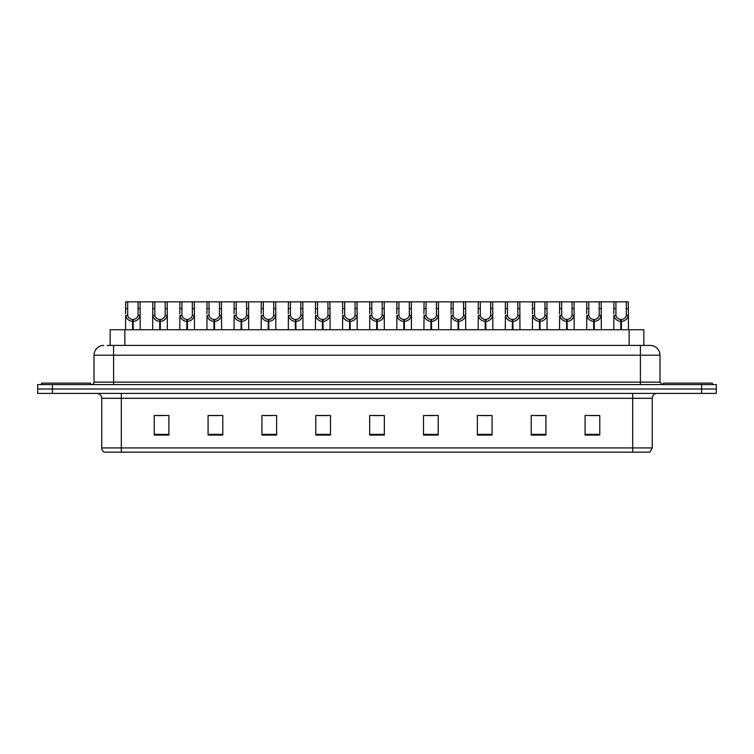 <?xml version="1.0" encoding="UTF-8"?>
<svg xmlns="http://www.w3.org/2000/svg" width="754" height="754" viewBox="0 0 754 754"><rect width="100%" height="100%" fill="white"/><g stroke="black" fill="none" stroke-linecap="round" stroke-linejoin="round"><path stroke-width="1.13" d="M110.169 345.417L110.169 329.752L643.831 329.752L643.831 345.417M652.257 447.942L649.863 452.155L632.672 452.155L632.672 447.942L652.257 447.942L652.257 398.3A4.892 4.892 0 0 1 657.158 393.399M632.672 452.155L104.137 452.155A4.892 4.892 0 0 1 101.743 447.942L101.743 398.3C101.451 395.322 99.82 393.692 96.842 393.399M716.3 393.399L716.3 388.998L37.7 388.998L37.7 393.399L52.384 393.399L52.384 388.998L37.7 388.998L37.7 384.587L52.384 384.587L52.384 388.998L716.3 388.998L716.3 393.399L52.384 393.399M599.769 435.067L599.769 415.482L585.085 415.482L585.085 435.067L599.769 435.067M545.915 435.067L545.915 415.482L531.231 415.482L531.231 435.067L545.915 435.067M492.06 435.067L492.06 415.482L477.367 415.482L477.367 435.067L492.06 435.067M438.206 435.067L438.206 415.482L423.512 415.482L423.512 435.067L438.206 435.067M168.915 435.067L168.915 415.482L154.231 415.482L154.231 435.067L168.915 435.067M222.769 435.067L222.769 415.482L208.085 415.482L208.085 435.067L222.769 435.067M276.633 435.067L276.633 415.482L261.94 415.482L261.94 435.067L276.633 435.067M330.488 435.067L330.488 415.482L315.794 415.482L315.794 435.067L330.488 435.067M384.342 435.067L384.342 415.482L369.658 415.482L369.658 435.067L384.342 435.067M481.825 415.586L489.167 415.586M536.075 415.586L543.417 415.586M590.325 415.586L597.668 415.586M319.083 415.586L326.425 415.586M264.833 415.586L272.175 415.586M210.583 415.586L217.925 415.586M156.332 415.586L163.675 415.586M427.575 415.586L434.917 415.586M373.324 415.586L380.676 415.586M107.454 345.417L650.202 345.417A9.793 9.793 0 0 1 659.995 355.209L659.995 382.137L662.446 384.587M107.228 345.417L113.59 345.417L113.59 355.209L94.005 355.209L94.005 382.137A2.45 2.45 0 0 1 91.554 384.587M103.798 345.417A9.793 9.793 0 0 0 94.005 355.209M716.3 384.587L716.3 388.998L716.3 384.587L52.384 384.587M659.995 355.209L640.41 355.209L640.41 345.417L650.202 345.417M132.563 329.752L132.647 319.47C130.131 319.215 128.472 317.886 127.68 315.483L127.699 301.845L140.074 301.845L140.225 329.752M132.563 321.43C128.906 321.016 126.615 319.036 125.673 315.483L125.532 329.752M125.532 313.73L125.682 301.845L127.699 301.845M133.119 329.752L133.119 319.47C135.626 319.215 137.285 317.886 138.086 315.483L138.057 301.845M133.119 319.47L133.204 329.752M132.647 319.47L132.647 329.752M140.225 313.73L140.093 315.483C139.151 319.036 136.851 321.016 133.204 321.43M140.074 301.845L152.808 301.845L152.657 329.752M90.574 384.587L90.574 383.117L41.621 383.117L41.621 384.587M159.688 329.752L159.773 319.47C157.256 319.215 155.597 317.886 154.806 315.483L154.824 301.845L167.2 301.845L167.35 329.752M159.688 321.43C156.031 321.016 153.741 319.036 152.798 315.483L152.657 313.73M160.244 329.752L160.244 319.47C162.751 319.215 164.41 317.886 165.211 315.483L165.183 301.845M160.244 319.47L160.329 329.752M159.773 319.47L159.773 329.752M167.35 313.73L167.218 315.483C166.276 319.036 163.976 321.016 160.329 321.43M154.824 301.845L152.808 301.845M186.813 329.752L186.898 319.47C184.381 319.215 182.722 317.886 181.931 315.483L181.95 301.845L194.325 301.845L194.475 329.752M186.813 321.43C183.156 321.016 180.866 319.036 179.914 315.483L179.782 329.752M179.782 313.73L179.933 301.845L181.95 301.845M187.36 329.752L187.36 319.47C189.876 319.215 191.535 317.886 192.336 315.483L192.308 301.845M187.36 319.47L187.454 329.752M186.898 319.47L186.898 329.752M194.475 313.73L194.343 315.483C193.392 319.036 191.101 321.016 187.454 321.43M213.929 329.752L214.023 319.47C211.506 319.215 209.848 317.886 209.047 315.483L209.075 301.845L221.45 301.845L221.601 329.752M213.929 321.43C210.281 321.016 207.991 319.036 207.039 315.483L206.907 329.752M206.907 313.73L207.058 301.845L209.075 301.845M214.485 329.752L214.485 319.47C217.001 319.215 218.66 317.886 219.452 315.483L219.433 301.845M214.485 319.47L214.57 329.752M214.023 319.47L214.023 329.752M221.601 313.73L221.469 315.483C220.517 319.036 218.226 321.016 214.57 321.43M241.054 329.752L241.139 319.47C238.632 319.215 236.973 317.886 236.172 315.483L236.2 301.845L248.575 301.845L248.726 329.752M241.054 321.43C237.406 321.016 235.107 319.036 234.164 315.483L234.032 329.752M234.032 313.73L234.183 301.845L236.2 301.845M241.61 329.752L241.61 319.47C244.126 319.215 245.785 317.886 246.577 315.483L246.558 301.845M241.61 319.47L241.695 329.752M241.139 319.47L241.139 329.752M248.726 313.73L248.584 315.483C247.642 319.036 245.352 321.016 241.695 321.43M167.2 301.845L179.933 301.845M194.325 301.845L207.058 301.845M221.45 301.845L234.183 301.845M712.379 384.587L712.379 383.117L663.426 383.117L663.426 384.587M268.179 329.752L268.264 319.47C265.757 319.215 264.098 317.886 263.297 315.483L263.325 301.845L275.7 301.845L275.851 329.752M268.179 321.43C264.531 321.016 262.232 319.036 261.289 315.483L261.157 329.752M261.157 313.73L261.308 301.845L263.325 301.845M268.735 329.752L268.735 319.47C271.252 319.215 272.91 317.886 273.702 315.483L273.683 301.845M268.735 319.47L268.82 329.752M268.264 319.47L268.264 329.752M275.851 313.73L275.71 315.483C274.767 319.036 272.477 321.016 268.82 321.43M295.304 329.752L295.389 319.47C292.882 319.215 291.223 317.886 290.422 315.483L290.45 301.845L302.825 301.845L302.967 329.752M295.304 321.43C291.657 321.016 289.357 319.036 288.414 315.483L288.282 329.752M288.282 313.73L288.433 301.845L290.45 301.845M295.86 329.752L295.86 319.47C298.377 319.215 300.035 317.886 300.827 315.483L300.808 301.845M295.86 319.47L295.945 329.752M295.389 319.47L295.389 329.752M302.967 313.73L302.835 315.483C301.892 319.036 299.592 321.016 295.945 321.43M322.429 329.752L322.514 319.47C320.007 319.215 318.348 317.886 317.547 315.483L317.575 301.845L329.941 301.845L330.092 329.752M322.429 321.43C318.782 321.016 316.482 319.036 315.54 315.483L315.408 329.752M315.408 313.73L315.558 301.845L317.575 301.845M322.985 329.752L322.985 319.47C325.502 319.215 327.151 317.886 327.952 315.483L327.933 301.845M322.985 319.47L323.07 329.752M322.514 319.47L322.514 329.752M330.092 313.73L329.96 315.483C329.017 319.036 326.718 321.016 323.07 321.43M248.575 301.845L261.308 301.845M275.7 301.845L288.433 301.845M302.825 301.845L315.558 301.845M349.554 329.752L349.639 319.47C347.123 319.215 345.473 317.886 344.672 315.483L344.701 301.845L357.066 301.845L357.217 329.752M349.554 321.43C345.907 321.016 343.607 319.036 342.665 315.483L342.533 329.752M342.533 313.73L342.684 301.845L344.701 301.845M350.11 329.752L350.11 319.47C352.627 319.215 354.276 317.886 355.077 315.483L355.059 301.845M350.11 319.47L350.195 329.752M349.639 319.47L349.639 329.752M357.217 313.73L357.085 315.483C356.142 319.036 353.843 321.016 350.195 321.43M376.68 329.752L376.764 319.47C374.248 319.215 372.599 317.886 371.797 315.483L371.816 301.845L384.191 301.845L384.342 329.752M376.68 321.43C373.032 321.016 370.732 319.036 369.79 315.483L369.658 329.752M369.658 313.73L369.809 301.845L371.816 301.845M377.236 329.752L377.236 319.47C379.752 319.215 381.401 317.886 382.203 315.483L382.184 301.845M377.236 319.47L377.32 329.752M376.764 319.47L376.764 329.752M384.342 313.73L384.21 315.483C383.268 319.036 380.968 321.016 377.32 321.43M403.805 329.752L403.89 319.47C401.373 319.215 399.724 317.886 398.923 315.483L398.941 301.845L411.316 301.845L411.467 329.752M403.805 321.43C400.157 321.016 397.858 319.036 396.915 315.483L396.783 329.752M396.783 313.73L396.934 301.845L398.941 301.845M404.361 329.752L404.361 319.47C406.877 319.215 408.527 317.886 409.328 315.483L409.299 301.845M404.361 319.47L404.446 329.752M403.89 319.47L403.89 329.752M411.467 313.73L411.335 315.483C410.393 319.036 408.093 321.016 404.446 321.43M430.93 329.752L431.015 319.47C428.498 319.215 426.849 317.886 426.048 315.483L426.067 301.845L438.442 301.845L438.592 329.752M430.93 321.43C427.282 321.016 424.983 319.036 424.04 315.483L423.908 329.752M423.908 313.73L424.059 301.845L426.067 301.845M431.486 329.752L431.486 319.47C433.993 319.215 435.652 317.886 436.453 315.483L436.425 301.845M431.486 319.47L431.571 329.752M431.015 319.47L431.015 329.752M438.592 313.73L438.46 315.483C437.518 319.036 435.218 321.016 431.571 321.43M458.055 329.752L458.14 319.47C455.623 319.215 453.965 317.886 453.173 315.483L453.192 301.845L465.567 301.845L465.718 329.752M458.055 321.43C454.408 321.016 452.108 319.036 451.165 315.483L451.033 329.752M451.033 313.73L451.175 301.845L453.192 301.845M458.611 329.752L458.611 319.47C461.118 319.215 462.777 317.886 463.578 315.483L463.55 301.845M458.611 319.47L458.696 329.752M458.14 319.47L458.14 329.752M465.718 313.73L465.586 315.483C464.643 319.036 462.343 321.016 458.696 321.43M329.941 301.845L342.684 301.845M357.066 301.845L369.809 301.845M384.191 301.845L396.934 301.845M411.316 301.845L424.059 301.845M438.442 301.845L451.175 301.845M485.18 329.752L485.265 319.47C482.749 319.215 481.09 317.886 480.298 315.483L480.317 301.845L492.692 301.845L492.843 329.752M485.18 321.43C481.523 321.016 479.233 319.036 478.29 315.483L478.149 329.752M478.149 313.73L478.3 301.845L480.317 301.845M485.736 329.752L485.736 319.47C488.243 319.215 489.902 317.886 490.703 315.483L490.675 301.845M485.736 319.47L485.821 329.752M485.265 319.47L485.265 329.752M492.843 313.73L492.711 315.483C491.768 319.036 489.469 321.016 485.821 321.43M512.305 329.752L512.39 319.47C509.874 319.215 508.215 317.886 507.423 315.483L507.442 301.845L519.817 301.845L519.968 329.752M512.305 321.43C508.648 321.016 506.358 319.036 505.416 315.483L505.274 329.752M505.274 313.73L505.425 301.845L507.442 301.845M512.861 329.752L512.861 319.47C515.368 319.215 517.027 317.886 517.828 315.483L517.8 301.845M512.861 319.47L512.946 329.752M512.39 319.47L512.39 329.752M519.968 313.73L519.836 315.483C518.893 319.036 516.594 321.016 512.946 321.43M539.43 329.752L539.515 319.47C536.999 319.215 535.34 317.886 534.548 315.483L534.567 301.845L546.942 301.845L547.093 329.752M539.43 321.43C535.774 321.016 533.483 319.036 532.531 315.483L532.399 329.752M532.399 313.73L532.55 301.845L534.567 301.845M539.977 329.752L539.977 319.47C542.494 319.215 544.152 317.886 544.954 315.483L544.925 301.845M539.977 319.47L540.071 329.752M539.515 319.47L539.515 329.752M547.093 313.73L546.961 315.483C546.009 319.036 543.719 321.016 540.071 321.43M566.546 329.752L566.64 319.47C564.124 319.215 562.465 317.886 561.664 315.483L561.692 301.845L574.067 301.845L574.218 329.752M566.546 321.43C562.899 321.016 560.608 319.036 559.656 315.483L559.525 329.752M559.525 313.73L559.675 301.845L561.692 301.845M567.102 329.752L567.102 319.47C569.619 319.215 571.278 317.886 572.069 315.483L572.05 301.845M567.102 319.47L567.187 329.752M566.64 319.47L566.64 329.752M574.218 313.73L574.086 315.483C573.134 319.036 570.844 321.016 567.187 321.43M593.671 329.752L593.756 319.47C591.249 319.215 589.59 317.886 588.789 315.483L588.817 301.845L601.192 301.845L601.343 329.752M593.671 321.43C590.024 321.016 587.724 319.036 586.782 315.483L586.65 329.752M586.65 313.73L586.801 301.845L588.817 301.845M594.227 329.752L594.227 319.47C596.744 319.215 598.403 317.886 599.194 315.483L599.176 301.845M594.227 319.47L594.312 329.752M593.756 319.47L593.756 329.752M601.343 313.73L601.202 315.483C600.259 319.036 597.969 321.016 594.312 321.43M620.796 329.752L620.881 319.47C618.374 319.215 616.715 317.886 615.914 315.483L615.943 301.845L628.318 301.845L628.468 329.752M620.796 321.43C617.149 321.016 614.849 319.036 613.907 315.483L613.775 329.752M613.775 313.73L613.926 301.845L615.943 301.845M621.353 329.752L621.353 319.47C623.869 319.215 625.528 317.886 626.32 315.483L626.301 301.845M621.353 319.47L621.437 329.752M620.881 319.47L620.881 329.752M628.468 313.73L628.327 315.483C627.385 319.036 625.094 321.016 621.437 321.43M465.567 301.845L478.3 301.845M492.692 301.845L505.425 301.845M519.817 301.845L532.55 301.845M546.942 301.845L559.675 301.845M574.067 301.845L586.801 301.845M601.192 301.845L613.926 301.845M124.862 345.417L124.862 329.752M629.138 345.417L629.138 329.752M632.672 393.399L632.672 398.3L101.743 398.3M652.257 398.3L632.672 398.3L632.672 447.942L121.328 447.942L121.328 452.155M101.743 447.942L121.328 447.942L121.328 393.399M701.616 393.399L701.616 384.587M384.342 434.389L369.658 434.389M330.488 434.389L315.794 434.389M276.633 434.389L261.94 434.389M222.769 434.389L208.085 434.389M168.915 434.389L154.231 434.389M438.206 434.389L423.512 434.389M492.06 434.389L477.367 434.389M545.915 434.389L531.231 434.389M599.769 434.389L585.085 434.389M113.59 384.587L113.59 382.137L659.995 382.137M94.005 382.137L113.59 382.137L113.59 355.209L640.41 355.209L640.41 384.587M127.699 308.556L125.682 308.556M127.68 315.483L125.673 315.483M140.093 315.483L138.086 315.483M140.074 308.556L138.057 308.556M154.824 308.556L152.808 308.556M154.806 315.483L152.798 315.483M167.218 315.483L165.211 315.483M167.2 308.556L165.183 308.556M181.95 308.556L179.933 308.556M181.931 315.483L179.914 315.483M194.343 315.483L192.336 315.483M194.325 308.556L192.308 308.556M209.075 308.556L207.058 308.556M209.047 315.483L207.039 315.483M221.469 315.483L219.452 315.483M221.45 308.556L219.433 308.556M236.2 308.556L234.183 308.556M236.172 315.483L234.164 315.483M248.584 315.483L246.577 315.483M248.575 308.556L246.558 308.556M263.325 308.556L261.308 308.556M263.297 315.483L261.289 315.483M275.71 315.483L273.702 315.483M275.7 308.556L273.683 308.556M290.45 308.556L288.433 308.556M290.422 315.483L288.414 315.483M302.835 315.483L300.827 315.483M302.825 308.556L300.808 308.556M317.575 308.556L315.558 308.556M317.547 315.483L315.54 315.483M329.96 315.483L327.952 315.483M329.941 308.556L327.933 308.556M344.701 308.556L342.684 308.556M344.672 315.483L342.665 315.483M357.085 315.483L355.077 315.483M357.066 308.556L355.059 308.556M371.816 308.556L369.809 308.556M371.797 315.483L369.79 315.483M384.21 315.483L382.203 315.483M384.191 308.556L382.184 308.556M398.941 308.556L396.934 308.556M398.923 315.483L396.915 315.483M411.335 315.483L409.328 315.483M411.316 308.556L409.299 308.556M426.067 308.556L424.059 308.556M426.048 315.483L424.04 315.483M438.46 315.483L436.453 315.483M438.442 308.556L436.425 308.556M453.192 308.556L451.175 308.556M453.173 315.483L451.165 315.483M465.586 315.483L463.578 315.483M465.567 308.556L463.55 308.556M480.317 308.556L478.3 308.556M480.298 315.483L478.29 315.483M492.711 315.483L490.703 315.483M492.692 308.556L490.675 308.556M507.442 308.556L505.425 308.556M507.423 315.483L505.416 315.483M519.836 315.483L517.828 315.483M519.817 308.556L517.8 308.556M534.567 308.556L532.55 308.556M534.548 315.483L532.531 315.483M546.961 315.483L544.954 315.483M546.942 308.556L544.925 308.556M561.692 308.556L559.675 308.556M561.664 315.483L559.656 315.483M574.086 315.483L572.069 315.483M574.067 308.556L572.05 308.556M588.817 308.556L586.801 308.556M588.789 315.483L586.782 315.483M601.202 315.483L599.194 315.483M601.192 308.556L599.176 308.556M615.943 308.556L613.926 308.556M615.914 315.483L613.907 315.483M628.327 315.483L626.32 315.483M628.318 308.556L626.301 308.556"/></g></svg>
